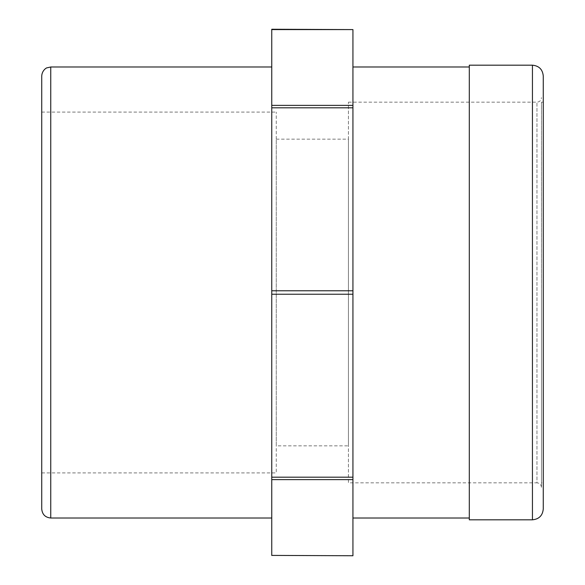 <?xml version="1.0" encoding="UTF-8"?>
<svg xmlns="http://www.w3.org/2000/svg" width="585" height="585" viewBox="0 0 585 585"><rect width="100%" height="100%" fill="white"/><g stroke="black" fill="none" stroke-linecap="round" stroke-linejoin="round"><path stroke-width="0.44" stroke-dasharray="2.92 2.19" d="M543.268 508.994L543.268 76.006M543.268 482.837L543.268 102.163L543.268 482.837L541.469 482.837L541.469 102.163L541.469 482.837M541.469 292.5L541.469 487.342L541.469 292.5M469.302 519.816L469.302 65.184M469.302 518.01L469.302 66.99L469.302 518.01M271.754 105.373L352.938 105.373L352.938 107.815L271.754 107.815L271.754 29.25M352.938 105.373L352.938 29.594L271.754 29.594M271.754 555.75L271.754 107.815M271.754 518.01L271.754 66.99L271.754 518.01M271.754 290.774L352.938 290.774L352.938 294.226L271.754 294.226M271.754 477.184L352.938 477.184L352.938 294.226M352.938 477.184L352.938 479.627L271.754 479.627M271.754 555.406L352.938 555.75M541.469 487.342C541.198 484.607 539.699 483.1 536.957 482.837L536.957 102.163L536.957 482.837L348.426 482.837L348.426 102.163L348.426 482.837M352.938 518.01L352.938 66.99L352.938 518.01M41.732 508.994L41.732 76.006M41.732 472.914L41.732 112.086L41.732 472.914L276.266 472.914L276.266 112.086L276.266 472.914M352.938 290.774L352.938 107.815M352.938 555.406L352.938 479.627M348.426 445.85L348.426 139.15L348.426 445.85L276.266 445.85L276.266 139.15L276.266 445.85M532.445 519.816L532.445 65.184M50.749 66.99L50.749 518.01M541.469 102.163L543.268 102.163M348.426 102.163L536.957 102.163C539.699 101.9 541.198 100.393 541.469 97.658M276.266 139.15L348.426 139.15M41.732 112.086L276.266 112.086"/><path stroke-width="0.88" d="M532.445 65.184C539.019 65.827 542.631 69.432 543.268 76.006L543.268 508.994C542.631 515.568 539.019 519.173 532.445 519.816L469.302 519.816L469.302 65.184L532.445 65.184L532.445 519.816M271.754 555.406L352.938 555.75L271.754 555.406L271.754 479.627L352.938 479.627L352.938 555.406M271.754 29.594L352.938 29.594L271.754 29.25L271.754 479.627M352.938 479.627L352.938 477.184L271.754 477.184M271.754 294.226L352.938 294.226L352.938 290.774L271.754 290.774M271.754 107.815L352.938 107.815L352.938 290.774M352.938 107.815L352.938 105.373L271.754 105.373M469.302 518.01L352.938 518.01M41.732 292.5L41.732 508.994C42.266 514.471 45.272 517.476 50.749 518.01L50.749 66.99L46.844 67.875C47.209 67.465 42.069 69.871 41.732 76.006L41.732 292.5M271.754 518.01L50.749 518.01M352.938 294.226L352.938 477.184M352.938 29.594L352.938 105.373M352.938 66.99L469.302 66.99M50.749 66.99L271.754 66.99"/></g></svg>
